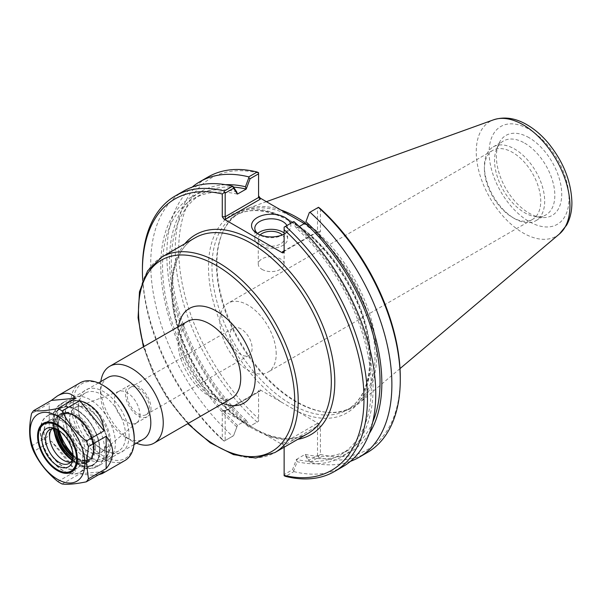 <?xml version="1.0" encoding="UTF-8"?>
<svg xmlns="http://www.w3.org/2000/svg" width="602" height="602" viewBox="0 0 602 602"><rect width="100%" height="100%" fill="white"/><g stroke="black" fill="none" stroke-linecap="round" stroke-linejoin="round"><path stroke-width="0.45" stroke-dasharray="3.01 2.26" d="M260.214 391.022L259.056 391.134L258.574 391.97L258.574 390.292L260.214 389.9L260.214 391.022L225.863 410.857L223.921 410.857L282.481 444.667L282.481 443.546L284.129 445.277L284.129 474.579L292.519 469.726L296.387 459.461L297.155 461.719L293.738 470.794L292.519 469.726M100.843 381.57A44.352 25.608 -120 0 0 100.511 386.619A44.352 25.608 -120 0 0 131.876 440.942A44.352 25.608 -120 0 0 136.413 443.177M115.388 443.283A35.571 20.536 -120 0 0 99.864 407.494A35.571 20.536 -120 0 0 72.458 397.96A35.571 20.536 -120 0 0 65.091 414.244A35.571 20.536 -120 0 0 90.24 457.806A35.571 20.536 -120 0 0 108.021 459.567A35.571 20.536 -120 0 0 115.388 443.283M110.745 443.283A32.282 18.639 60 0 1 87.915 456.466A32.282 18.639 60 0 1 65.091 416.93A32.282 18.639 60 0 1 87.915 403.746A32.282 18.639 60 0 1 110.745 443.283M107.878 377.507A35.571 20.536 -120 0 0 100.511 393.791A35.571 20.536 -120 0 0 125.667 437.353A35.571 20.536 -120 0 0 143.449 439.114M106.328 440.732A26.037 15.035 60 0 1 78.711 443.2A26.037 15.035 60 0 1 78.711 406.38A26.037 15.035 60 0 1 106.328 440.732M240.973 328.895A15.727 9.083 -120 0 0 233.109 328.12A15.727 9.083 -120 0 0 233.109 346.278A15.727 9.083 -120 0 0 248.837 355.361A15.727 9.083 -120 0 0 252.095 348.159A15.727 9.083 -120 0 0 240.973 328.895M138.212 388.23A15.727 9.083 60 0 1 148.483 402.083A15.727 9.083 60 0 1 146.075 414.688A15.727 9.083 60 0 1 130.348 405.613A15.727 9.083 60 0 1 130.348 387.447A15.727 9.083 60 0 1 138.212 388.23M276.198 353.923A39.837 22.996 -120 0 0 258.807 313.838A39.837 22.996 -120 0 0 228.113 303.167A39.837 22.996 -120 0 0 228.113 349.16A39.837 22.996 -120 0 0 267.95 372.164A39.837 22.996 -120 0 0 276.198 353.923M484.399 168.673A39.837 22.996 -120 0 0 512.565 217.457A39.837 22.996 -120 0 0 532.484 219.429A39.837 22.996 -120 0 0 540.739 201.196A39.837 22.996 -120 0 0 512.565 152.411A39.837 22.996 -120 0 0 492.654 150.44A39.837 22.996 -120 0 0 484.399 168.673L484.399 166.393A42.629 24.614 60 0 1 493.234 146.88A42.629 24.614 60 0 1 514.544 148.987A42.629 24.614 60 0 1 542.387 186.552A42.629 24.614 60 0 1 535.855 220.708A42.629 24.614 60 0 1 514.544 218.601A42.629 24.614 60 0 1 484.399 166.393M106.268 440.619A25.856 14.93 60 0 1 102.137 451.598A25.856 14.93 60 0 1 75.062 437.526A25.856 14.93 60 0 1 76.416 407.042A25.856 14.93 60 0 1 95.816 415.508A25.856 14.93 60 0 1 106.268 440.619M139.927 414.831A18.068 10.43 60 0 1 137.038 422.506A18.068 10.43 60 0 1 136.187 423.101A18.068 10.43 60 0 1 118.12 412.671A18.068 10.43 60 0 1 118.12 391.804A18.068 10.43 60 0 1 119.061 391.36A18.068 10.43 60 0 1 132.621 397.282A18.068 10.43 60 0 1 139.927 414.831M150.989 408.449A18.068 10.43 60 0 1 147.242 416.719A18.068 10.43 60 0 1 129.174 406.282A18.068 10.43 60 0 1 129.174 385.423A18.068 10.43 60 0 1 143.103 390.262A18.068 10.43 60 0 1 150.989 408.449M248.859 426.871L250.078 426.171L246.21 420.369L245.45 421.739L248.754 426.931L258.574 421.265L250.078 426.171M246.21 420.369L246.21 420.286A147.588 85.213 60 0 1 201.888 193.882A147.588 85.213 60 0 1 233.561 187.124M245.45 421.739A150.124 86.673 60 0 1 170.073 273.112A150.124 86.673 60 0 1 225.6 184.709M246.21 420.286L237.444 425.351L233.576 435.697L225.178 440.544L225.178 411.249L258.574 391.97L258.574 421.265L258.574 390.292M233.576 435.697L237.444 425.433M236.676 426.803A150.124 86.673 60 0 1 160.764 265.474A150.124 86.673 60 0 1 236.676 191.805M237.444 425.351A147.588 85.213 60 0 1 193.122 198.946A147.588 85.213 60 0 1 237.444 194.145M309.022 460.199L309.338 461.787L305.921 456.655L305.161 454.397L309.022 460.199L317.517 455.293L317.517 425.998L284.129 445.277L284.129 446.955L282.481 444.667M369.274 433.568A150.124 86.673 60 0 1 305.921 456.655M372.728 422.062A147.588 85.213 60 0 1 349.484 449.513A147.588 85.213 60 0 1 305.161 454.314L305.161 454.397M350.454 461.335A159.131 91.873 60 0 1 309.97 462.276L309.338 461.787M296.387 459.461L305.161 454.314M299.217 226.548L296.387 228.173A147.588 85.213 60 0 1 340.709 454.578A147.588 85.213 60 0 1 296.387 459.379M296.387 228.173L292.519 222.296L293.738 221.589L297.155 226.721L296.387 228.09M297.155 226.721A150.124 86.673 60 0 1 373.067 388.049A150.124 86.673 60 0 1 297.155 461.719M292.519 222.296L284.129 227.142L284.129 250.801L317.517 231.522L317.517 207.863L309.022 212.762M318.518 207.284L317.517 207.863M258.574 172.676L258.574 197.494M282.481 443.546L316.84 423.71L317.517 425.998L320.422 425.998L320.422 454.412L318.518 455.872L318.368 457.43L309.97 462.276M297.606 411.482L281.39 402.121A114.576 66.152 60 0 1 208.661 260.809A114.576 66.152 60 0 1 292.203 221.792A114.576 66.152 60 0 1 370.516 360.5A114.576 66.152 60 0 1 297.606 411.482L318.782 423.71L320.422 425.998M284.129 474.579L284.129 475.723M317.517 455.293L318.518 455.872M225.863 410.857L222.273 411.249L222.273 439.656L224.185 441.115L225.178 440.544M223.921 410.857L222.966 410.549L222.273 411.249M318.782 231.913L316.84 231.913L317.231 232.221L317.517 231.522L320.422 231.522L319.73 232.221L318.782 231.913L304.349 223.583M284.129 252.479L284.129 250.801L316.84 231.913M320.422 208.743L320.422 231.522M260.214 389.9L281.39 402.121M258.574 173.037A156.67 90.45 -120 0 0 178.719 249.762A156.67 90.45 -120 0 0 258.574 418.699M320.422 454.412A156.67 90.45 -120 0 0 400.277 377.68M298.253 220.061A112.107 64.73 60 0 1 375.023 355.88A112.107 64.73 60 0 1 351.809 407.2A112.107 64.73 60 0 1 324.042 411.956A112.107 64.73 60 0 1 239.694 342.478A112.107 64.73 60 0 1 221.694 234.697A112.107 64.73 60 0 1 239.694 213.025A112.107 64.73 60 0 1 293.257 217.179M283.843 234.276A16.382 9.459 180 0 1 282.789 234.946A16.382 9.459 180 0 1 259.62 234.946L259.62 234.946A16.382 9.459 180 0 1 258.559 234.276M286.898 225.539A16.382 9.459 180 0 1 287.59 228.256A16.382 9.459 180 0 1 284.129 234.073M259.62 234.946L257.295 233.606L259.62 234.946M284.129 234.133A19.67 11.355 0 0 0 285.115 233.599A19.67 11.355 0 0 0 290.525 223.447M257.588 233.516A16.382 9.459 0 0 0 254.819 238.776A16.382 9.459 0 0 0 259.62 245.465A16.382 9.459 0 0 0 277.477 247.512A16.382 9.459 0 0 0 287.59 238.776A16.382 9.459 0 0 0 284.129 232.959M262.058 269.41A12.935 7.465 0 0 0 276.152 271.028A12.935 7.465 0 0 0 284.136 264.135A12.935 7.465 0 0 0 271.201 256.663A12.935 7.465 0 0 0 258.273 264.135A12.935 7.465 0 0 0 262.058 269.41M260.102 234.946A12.935 7.465 0 0 0 258.273 238.776A12.935 7.465 0 0 0 262.058 244.051A12.935 7.465 0 0 0 276.152 245.669A12.935 7.465 0 0 0 284.136 238.776A12.935 7.465 0 0 0 282.308 234.946M224.185 441.115L233.26 435.878M222.273 439.656A156.67 90.45 60 0 1 142.734 280.487M142.418 268.71A159.131 91.873 -120 0 0 224.335 441.033M293.738 470.794L293.851 471.592L285.551 476.378M293.851 471.592A159.131 91.873 -120 0 0 342.801 466.693M367.318 452.538A159.131 91.873 60 0 1 318.368 457.43M257.144 422.085A159.131 91.873 60 0 1 208.194 176.92M248.754 426.931A159.131 91.873 60 0 1 192.143 187.124M183.67 191.075A159.131 91.873 -120 0 0 232.628 436.239M280.728 209.947A112.935 65.204 -120 0 0 246.414 208.894A112.935 65.204 -120 0 0 222.161 233.561A112.935 65.204 -120 0 0 240.288 342.132A112.935 65.204 -120 0 0 325.253 412.122A112.935 65.204 -120 0 0 358.747 403.453A112.935 65.204 -120 0 0 376.611 355.639A112.935 65.204 -120 0 0 305.259 222.755M529.06 137.692A46.196 26.676 -120 0 0 498.546 144.337A46.196 26.676 -120 0 0 505.966 188.75A46.196 26.676 -120 0 0 540.716 217.382A46.196 26.676 -120 0 0 561.184 187.117A46.196 26.676 -120 0 0 529.06 137.692M524.688 143.133A42.629 24.614 60 0 1 552.531 180.698A42.629 24.614 60 0 1 545.999 214.854A42.629 24.614 60 0 1 535.441 216.66A42.629 24.614 60 0 1 503.37 190.247A42.629 24.614 60 0 1 496.53 149.266A42.629 24.614 60 0 1 503.37 141.026A42.629 24.614 60 0 1 524.688 143.133M75.416 448.031A27.504 15.878 -120 0 0 66.137 431.965M82.91 455.451A27.504 15.878 -120 0 0 70.908 427.774A27.504 15.878 -120 0 0 49.718 420.407A27.504 15.878 -120 0 0 49.718 452.162A27.504 15.878 -120 0 0 77.214 468.04A27.504 15.878 -120 0 0 82.91 455.451M38.385 436.45A27.504 15.878 -120 0 0 57.657 469.831M86.41 457.467A32.44 18.73 -120 0 0 72.248 424.816A32.44 18.73 -120 0 0 47.242 416.125A32.44 18.73 -120 0 0 47.242 453.584A32.44 18.73 -120 0 0 79.69 472.322A32.44 18.73 -120 0 0 86.41 457.467M99.586 449.852A32.44 18.73 60 0 1 92.874 464.706A32.44 18.73 60 0 1 60.426 445.977A32.44 18.73 60 0 1 60.426 408.517A32.44 18.73 60 0 1 85.431 417.209A32.44 18.73 60 0 1 99.586 449.852M51.825 428.948A19.467 11.235 60 0 1 53.616 427.435A19.467 11.235 60 0 1 68.62 432.65A19.467 11.235 60 0 1 77.116 452.237A19.467 11.235 60 0 1 73.083 461.147A19.467 11.235 60 0 1 70.87 461.945M58.447 430.227A19.467 11.235 60 0 1 59.342 430.708A19.467 11.235 60 0 1 73.105 454.548A19.467 11.235 60 0 1 73.075 455.571M73.105 454.548L73.105 456.692M57.657 424.786A27.669 15.976 60 0 1 57.83 424.884A27.669 15.976 60 0 1 77.395 458.769A27.669 15.976 60 0 1 77.395 458.972M49.326 462.908A27.669 15.976 60 0 1 40.214 447.128M77.395 458.769L77.395 459.168M59.124 430.686A36.263 20.935 60 0 1 64.692 401.647A36.263 20.935 60 0 1 73.67 400.104A36.263 20.935 60 0 1 108.458 447.85A36.263 20.935 60 0 1 106.772 457.445A36.263 20.935 60 0 1 100.948 464.451A36.263 20.935 60 0 1 73.023 454.751M109.925 444.69A33.426 19.302 60 0 1 108.368 453.532A33.426 19.302 60 0 1 103.002 459.996A33.426 19.302 60 0 1 69.576 440.694A33.426 19.302 60 0 1 69.576 402.098A33.426 19.302 60 0 1 77.854 400.676A33.426 19.302 60 0 1 109.925 444.69M104.041 471.599L79.81 473.759L62.096 483.985M98.525 474.782C94.153 475.46 87.915 475.121 79.81 473.759M57.867 481.547L75.581 471.321L51.351 441.183L33.637 451.41M75.581 471.321C69.659 461.847 61.585 451.801 51.351 441.183M31.522 445.954L49.236 435.728L49.236 403.423L31.522 413.649M49.236 435.728L49.236 403.423M125.607 435.637A33.426 19.302 -120 0 0 111.016 402.001A33.426 19.302 -120 0 0 85.258 393.046A33.426 19.302 -120 0 0 78.335 408.344A33.426 19.302 -120 0 0 101.971 449.288A33.426 19.302 -120 0 0 118.684 450.943A33.426 19.302 -120 0 0 125.607 435.637M129.091 435.637A35.894 20.724 60 0 1 103.71 450.288A35.894 20.724 60 0 1 78.335 406.335A35.894 20.724 60 0 1 103.71 391.684A35.894 20.724 60 0 1 129.091 435.637M124.975 460.492A44.841 25.894 60 0 1 80.126 434.599A44.841 25.894 60 0 1 80.126 382.819M103.71 385.709A43.201 24.945 -120 0 0 73.166 403.348A43.201 24.945 -120 0 0 103.71 456.263A43.201 24.945 -120 0 0 134.261 438.625M99.706 449.92A32.606 18.828 -120 0 0 85.469 417.111A32.606 18.828 -120 0 0 60.343 408.374A32.606 18.828 -120 0 0 60.343 446.022A32.606 18.828 -120 0 0 92.949 464.849A32.606 18.828 -120 0 0 99.706 449.92M82.91 455.586A27.669 15.976 -120 0 0 70.833 427.744A27.669 15.976 -120 0 0 49.514 420.331A27.669 15.976 -120 0 0 49.514 452.275A27.669 15.976 -120 0 0 77.184 468.251A27.669 15.976 -120 0 0 82.91 455.586M86.41 457.603A32.606 18.828 -120 0 0 72.172 424.786A32.606 18.828 -120 0 0 47.046 416.05A32.606 18.828 -120 0 0 47.046 453.705A32.606 18.828 -120 0 0 79.652 472.525A32.606 18.828 -120 0 0 86.41 457.603M265.858 435.065A115.396 66.626 -120 0 0 297.809 439.332M184.874 243.727A115.396 66.626 -120 0 0 240.544 420.452M307.923 433.485A112.935 65.204 60 0 1 239.077 419.632A112.935 65.204 60 0 1 175.528 320.399A112.935 65.204 60 0 1 194.995 237.88C169.982 251.011 164.624 298.065 184.596 344.863C197.885 376.009 216.449 400.887 240.296 419.496C266.867 438.707 289.411 443.365 307.923 433.485M161.893 256.994A112.935 65.204 -120 0 0 161.885 387.402A112.935 65.204 -120 0 0 274.821 452.599M188.2 423.417A110.467 63.782 60 0 1 143.848 346.601M178.501 326.593A54.616 31.537 -120 0 0 222.853 403.415M231.529 398.404A44.352 25.608 60 0 1 187.177 372.796A44.352 25.608 60 0 1 187.177 321.588C184.633 322.484 182.677 326.231 181.315 332.831C180.465 338.851 181.27 345.992 183.73 354.254C187.455 365.926 193.453 376.265 201.723 385.272C207.502 391.338 213.146 395.506 218.654 397.772L225.013 399.502L231.529 398.404M316.84 423.71L318.782 423.71M370.516 358.483A112.107 64.73 -120 0 0 321.581 245.661A112.107 64.73 -120 0 0 235.186 215.629A112.107 64.73 -120 0 0 235.186 345.081A112.107 64.73 -120 0 0 347.294 409.811A112.107 64.73 -120 0 0 370.516 358.483M569.01 198.479A56.498 32.621 -120 0 0 509.089 123.929A56.498 32.621 -120 0 0 509.089 203.83A56.498 32.621 -120 0 0 569.01 198.479M559.461 233.952A66.25 38.25 60 0 1 489.975 197.983A66.25 38.25 60 0 1 493.565 119.813M54.195 428.895A27.925 16.126 60 0 1 59.907 414.033A27.925 16.126 60 0 1 81.42 421.513A27.925 16.126 60 0 1 93.611 449.619A27.925 16.126 60 0 1 87.832 462.404A27.925 16.126 60 0 1 72.112 459.913M72.014 460.124A27.812 16.058 -120 0 0 80.593 463.653A27.812 16.058 -120 0 0 93.242 449.739A27.812 16.058 -120 0 0 77.146 418.112A27.812 16.058 -120 0 0 55.203 419.677A27.812 16.058 -120 0 0 53.969 428.865M72.248 459.574A27.925 16.126 -120 0 0 88.17 462.201A27.925 16.126 -120 0 0 93.957 449.423A27.925 16.126 -120 0 0 81.767 421.317A27.925 16.126 -120 0 0 60.245 413.837A27.925 16.126 -120 0 0 54.564 428.94M55.745 429.188A27.105 15.652 60 0 1 73.707 414.966A27.105 15.652 60 0 1 93.957 448.746A27.105 15.652 60 0 1 72.631 458.423M72.699 458.137A26.691 15.411 -120 0 0 93.664 448.58A26.691 15.411 -120 0 0 73.745 415.32A26.691 15.411 -120 0 0 56.031 429.264M57.243 429.685A25.871 14.937 60 0 1 62.435 414.944A25.871 14.937 60 0 1 82.376 421.874A25.871 14.937 60 0 1 93.664 447.911A25.871 14.937 60 0 1 88.306 459.755A25.871 14.937 60 0 1 72.947 456.888M73.045 456.03A25.871 14.937 -120 0 0 89.006 459.349A25.871 14.937 -120 0 0 94.364 447.512A25.871 14.937 -120 0 0 83.068 421.475A25.871 14.937 -120 0 0 63.135 414.537A25.871 14.937 -120 0 0 58.025 430.024M95.522 447.512A26.691 15.411 60 0 1 67.213 450.04A26.691 15.411 60 0 1 67.213 412.287A26.691 15.411 60 0 1 95.522 447.512M104.613 450.07A36.263 20.935 60 0 1 97.103 466.67A36.263 20.935 60 0 1 60.84 445.736A36.263 20.935 60 0 1 60.84 403.867A36.263 20.935 60 0 1 88.787 413.582A36.263 20.935 60 0 1 104.613 450.07M99.97 450.07A32.975 19.038 -120 0 0 64.993 406.561A32.975 19.038 -120 0 0 64.993 453.201A32.975 19.038 -120 0 0 99.97 450.07M143.389 346.865L152.938 372.39L166.468 396.853L187.741 423.68M87.915 456.466L90.24 457.806M65.091 416.93L65.091 414.244M98.419 382.97L72.458 397.96M133.99 444.577L108.021 459.567M233.109 328.12L130.348 387.447M248.837 355.361L146.075 414.688M492.654 150.44L228.113 303.167M532.484 219.429L267.95 372.164M119.061 391.36L76.416 407.042M137.038 422.506L102.137 451.598M136.187 423.101L147.242 416.719M118.12 391.804L129.174 385.423M125.667 437.353L131.876 440.942M100.511 393.791L100.511 386.619M225.381 410.579L259.056 391.134M225.464 410.549L222.966 410.549M319.73 232.221L317.231 232.221M283.647 251.636L317.322 232.191M239.694 213.025L235.186 215.629C248.453 208.179 264.714 208.999 283.986 218.09C301.293 226.706 317.404 240.604 332.312 259.793C356.444 292.414 368.936 325.644 369.794 359.492C369.372 384.279 361.877 401.052 347.294 409.811L351.809 407.2M282.789 234.946L285.115 233.599M287.59 238.776L287.59 228.256M254.819 238.776L254.819 228.256M284.136 264.135L284.136 238.776M258.273 264.135L258.273 238.776M324.042 411.956L325.253 412.122M221.694 234.697L222.161 233.561M512.565 217.457L514.544 218.601M535.441 216.66L540.716 217.382M496.53 149.266L498.546 144.337M535.855 220.708L545.999 214.854M493.234 146.88L503.37 141.026M266.415 201.685L246.414 208.894M400.006 368.605L358.747 403.453M340.709 454.578L349.484 449.513M193.122 198.946L201.888 193.882M49.718 420.407L45.586 422.792M77.214 468.04L73.09 470.425M60.426 408.517L47.242 416.125M92.874 464.706L79.69 472.322M50.493 431.198L55.203 419.677L60.245 413.837C64.406 411.61 69.268 412.099 74.836 415.305C80.111 418.503 84.626 423.281 88.396 429.655C92.181 436.284 94.115 442.756 94.198 449.084C94.13 455.383 92.121 459.755 88.17 462.201L80.593 463.653L68.259 461.975M73.068 455.691L81.819 460.184L88.306 459.755C91.602 457.813 93.302 453.976 93.423 448.249C93.077 438.948 89.322 430.242 82.165 422.13L72.872 415.199C68.703 413.423 65.227 413.341 62.435 414.944L58.815 420.346L58.334 430.174M69.072 463.457L73.083 461.147M49.612 429.745L53.616 427.435M59.342 430.708L57.483 429.64M77.854 400.676L73.67 400.104M108.368 453.532L106.772 457.445M103.002 459.996L118.684 450.943M69.576 402.098L85.258 393.046M101.971 449.288L103.71 450.288M78.335 408.344L78.335 406.335M64.692 401.647L60.84 403.867L55.407 409.315L53.292 414.387L52.374 421.483L53.608 431.589L66.017 455.436L77.839 465.331L84.28 467.965L89.683 468.657L97.103 466.67L100.948 464.451M49.514 420.331L43.999 423.515M77.184 468.251L71.668 471.434M60.343 408.374L47.046 416.05M92.949 464.849L79.652 472.525"/><path stroke-width="0.9" d="M136.413 443.177A44.352 25.608 -120 0 0 154.052 443.132A44.352 25.608 -120 0 0 163.24 422.83A44.352 25.608 -120 0 0 143.878 378.199A44.352 25.608 -120 0 0 109.699 366.317A44.352 25.608 -120 0 0 100.843 381.57M133.99 444.577L143.449 439.114A35.571 20.536 -120 0 0 150.816 422.83A35.571 20.536 -120 0 0 135.292 387.041A35.571 20.536 -120 0 0 107.878 377.507L98.419 382.97M233.561 187.124A147.588 85.213 60 0 1 246.21 189.081L250.078 178.734L258.574 173.827L258.574 197.494L225.178 216.773L225.178 193.107L233.576 188.26L237.444 194.062L236.676 191.805L233.26 186.673L233.576 188.26M225.6 184.709A150.124 86.673 60 0 1 245.45 186.74L246.21 188.998M237.444 194.062L246.21 189.081M305.921 221.656L309.338 212.581L305.921 221.656A150.124 86.673 60 0 1 369.274 433.568M305.161 223.033L305.161 223.109A147.588 85.213 60 0 1 372.728 422.062M309.338 212.581L309.97 212.22A159.131 91.873 60 0 1 358.927 457.385A159.131 91.873 60 0 1 350.454 461.335M282.481 251.749L283.647 251.636L284.129 250.801L282.481 251.749L282.481 252.87L284.129 252.479L284.129 227.142L293.851 221.528A159.131 91.873 -120 0 1 342.801 466.693L334.509 471.486A159.131 91.873 -120 0 0 285.551 226.314M305.161 223.109L299.217 226.548M309.97 212.22L318.518 207.284L320.422 208.743A156.67 90.45 -120 0 1 400.277 377.68L400.277 379.696A159.131 91.873 60 0 1 367.318 452.538L358.927 457.385M250.078 178.734L248.859 177.665L245.45 186.74M192.143 187.124A159.131 91.873 60 0 1 199.796 181.766L208.194 176.92A159.131 91.873 60 0 1 257.144 172.029L258.574 172.676L258.574 173.827M257.144 172.029L248.754 176.875L248.859 177.665M225.863 219.06L225.178 216.773L222.273 216.773L223.921 219.06L225.863 219.06L260.214 199.224L258.574 197.494M304.349 223.583L260.214 198.103L258.574 195.816M225.178 193.107L224.185 192.535L222.273 193.994L222.273 216.773M334.509 471.486A159.131 91.873 -120 0 1 285.551 476.378L284.129 475.723L284.129 447.226M293.257 217.179A112.107 64.73 60 0 1 298.253 220.061M258.559 234.276A16.382 9.459 180 0 1 254.819 228.256A16.382 9.459 180 0 1 268.831 218.895A16.382 9.459 180 0 1 286.898 225.539M290.525 223.447A19.67 11.355 0 0 0 261.998 215.539A19.67 11.355 0 0 0 257.295 233.599A19.67 11.355 0 0 0 284.129 234.133M284.129 232.959A16.382 9.459 0 0 0 257.588 233.516M282.481 252.87L223.921 219.06M282.308 234.946A12.935 7.465 0 0 0 280.351 233.493A12.935 7.465 0 0 0 260.102 234.946M142.734 280.487A156.67 90.45 60 0 1 142.418 270.719A156.67 90.45 60 0 1 222.273 193.994M233.26 186.673L232.628 186.184L224.335 190.969L224.185 192.535M224.335 190.969A159.131 91.873 -120 0 0 175.378 195.861A159.131 91.873 -120 0 0 142.418 268.71L142.418 270.719M284.129 229.701A156.67 90.45 60 0 1 363.984 398.637A156.67 90.45 60 0 1 284.129 475.369M318.368 207.374A159.131 91.873 60 0 1 400.277 379.696M199.796 181.766A159.131 91.873 60 0 1 248.754 176.875M232.628 186.184A159.131 91.873 -120 0 0 183.67 191.075L175.378 195.861M305.259 222.755A112.935 65.204 -120 0 0 280.728 209.947M57.657 469.831A27.504 15.878 -120 0 0 57.83 469.929A27.504 15.878 -120 0 0 71.585 471.291A27.504 15.878 -120 0 0 77.282 458.701A27.504 15.878 -120 0 0 75.416 448.031M66.137 431.965A27.504 15.878 -120 0 0 44.081 423.657A27.504 15.878 -120 0 0 38.385 436.247A27.504 15.878 -120 0 0 38.385 436.45M70.87 461.945A19.467 11.235 60 0 1 68.259 461.975A19.467 11.235 60 0 1 53.616 449.905A19.467 11.235 60 0 1 50.493 431.198A19.467 11.235 60 0 1 51.825 428.948M73.075 455.571A19.467 11.235 60 0 1 69.072 463.457A19.467 11.235 60 0 1 49.612 452.222A19.467 11.235 60 0 1 49.612 429.745A19.467 11.235 60 0 1 58.447 430.227M73.105 456.692A22.093 12.755 60 0 1 57.483 465.715A22.093 12.755 60 0 1 41.862 438.655A22.093 12.755 60 0 1 57.483 429.64A22.093 12.755 60 0 1 73.105 456.692M76.582 458.701A27.007 15.592 60 0 1 57.483 469.726A27.007 15.592 60 0 1 38.385 436.653A27.007 15.592 60 0 1 57.483 425.622A27.007 15.592 60 0 1 76.582 458.701M84.867 463.487A38.724 22.357 60 0 1 43.795 467.152A38.724 22.357 60 0 1 43.795 412.385A38.724 22.357 60 0 1 84.867 463.487M77.395 459.168A28.159 16.254 60 0 1 57.483 470.666A28.159 16.254 60 0 1 37.572 436.179A28.159 16.254 60 0 1 57.483 424.681A28.159 16.254 60 0 1 77.395 459.168M77.395 458.972A27.669 15.976 60 0 1 71.668 471.434A27.669 15.976 60 0 1 49.326 462.908M40.214 447.128A27.669 15.976 60 0 1 38.272 436.179A27.669 15.976 60 0 1 43.999 423.515A27.669 15.976 60 0 1 57.657 424.786M73.023 454.751A36.263 20.935 60 0 1 59.124 430.686M88.441 446.511L106.155 436.284L106.155 468.589L88.441 478.816L86.56 463.751L88.441 446.511A44.841 25.894 60 0 0 86.327 441.063C75.724 432.469 67.65 422.423 62.096 410.918L79.81 400.691L104.041 430.836L86.327 441.063M106.155 436.284C110.452 441.386 112.619 446.767 112.657 452.441C112.619 458.107 110.452 463.495 106.155 468.589M57.867 408.48C47.265 410.654 39.19 411.377 33.637 410.647L51.351 400.42L75.581 398.253L57.867 408.48A44.841 25.894 60 0 1 62.096 410.918M88.441 478.816A44.841 25.894 60 0 1 86.327 481.826C75.724 484 67.65 484.723 62.096 483.985A44.841 25.894 60 0 1 57.867 481.547C47.265 472.954 39.19 462.908 33.637 451.41A44.841 25.894 60 0 1 31.522 445.954C29.001 436.646 29.001 425.877 31.522 413.649A44.841 25.894 60 0 1 33.637 410.647M79.81 400.691C94.348 405.191 102.423 415.237 104.041 430.836M86.327 481.826L104.041 471.599L102.287 473.593L98.525 474.782M51.351 400.42L57.446 395.92C65.054 391.691 71.096 392.466 75.581 398.253M57.446 395.92L80.126 382.819A44.841 25.894 60 0 1 102.551 385.039A44.841 25.894 60 0 1 134.261 439.964A44.841 25.894 60 0 1 124.975 460.492L102.287 473.593M134.261 439.964L134.261 438.625A43.201 24.945 -120 0 0 103.71 385.709L102.551 385.039M297.809 439.332A115.396 66.626 -120 0 0 310.895 301.369A115.396 66.626 -120 0 0 184.874 243.727M161.893 256.994L194.995 237.88A112.935 65.204 60 0 1 282.014 268.138A112.935 65.204 60 0 1 331.311 381.788A112.935 65.204 60 0 1 307.923 433.485L274.821 452.599A112.935 65.204 -120 0 0 298.208 400.902A112.935 65.204 -120 0 0 248.912 287.252A112.935 65.204 -120 0 0 161.893 256.994L147.573 270.892L139.468 291.774L138.076 317.796L143.389 346.865M143.848 346.601A110.467 63.782 60 0 1 202.159 258.822A110.467 63.782 60 0 1 294.724 400.902A110.467 63.782 60 0 1 188.2 423.417M222.853 403.415A54.616 31.537 -120 0 0 255.233 378.101A54.616 31.537 -120 0 0 219.745 313.16A54.616 31.537 -120 0 0 178.501 326.593M109.699 366.317L187.177 321.588A44.352 25.608 60 0 1 221.355 333.47A44.352 25.608 60 0 1 240.717 378.101A44.352 25.608 60 0 1 231.529 398.404L154.052 443.132M260.214 199.224L260.214 198.103M559.461 233.952L566.663 225.088C570.192 218.526 571.938 211.001 571.9 202.505C571.238 181.398 563.337 161.554 548.196 142.96C541.687 135.254 534.599 129.174 526.931 124.719C515.493 118.03 504.371 116.389 493.565 119.813A66.25 38.25 60 0 1 543.237 141.643A66.25 38.25 60 0 1 569.943 205.899A66.25 38.25 60 0 1 559.461 233.952L400.006 368.605M72.112 459.913A27.925 16.126 60 0 1 54.195 428.895M53.969 428.865A27.812 16.058 -120 0 0 72.014 460.124M54.564 428.94A27.925 16.126 -120 0 0 72.248 459.574M72.631 458.423A27.105 15.652 60 0 1 55.745 429.188M56.031 429.264A26.691 15.411 -120 0 0 72.699 458.137M72.947 456.888A25.871 14.937 60 0 1 57.243 429.685M58.025 430.024A25.871 14.937 -120 0 0 73.045 456.03M187.741 423.68L210.256 442.824L233.493 454.63L255.632 458.047L274.821 452.599M493.565 119.813L266.415 201.685M45.586 422.792L44.081 423.657M73.09 470.425L71.585 471.291M58.334 430.174L63.436 444.238L73.068 455.691M38.385 436.653L38.385 436.247"/></g></svg>
